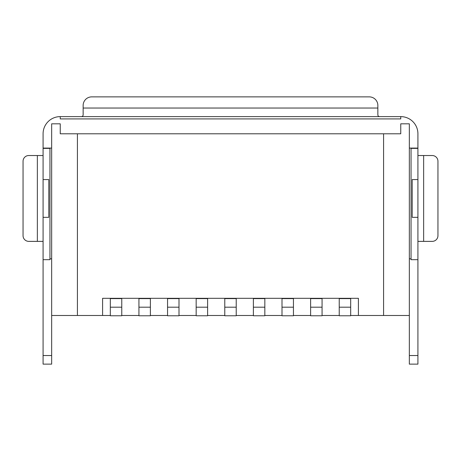 <?xml version="1.0" encoding="UTF-8"?>
<svg xmlns="http://www.w3.org/2000/svg" width="461" height="461" viewBox="0 0 461 461"><rect width="100%" height="100%" fill="white"/><g stroke="black" fill="none" stroke-linecap="round" stroke-linejoin="round"><path stroke-width="0.69" d="M350.677 315.485L409.333 315.485L409.333 364.127L417.92 364.127L417.92 133.788A17.166 17.166 0 0 0 400.753 116.616L400.753 118.915L60.247 118.915L60.247 116.616L400.753 116.616M409.333 315.485L409.333 123.819L400.753 123.819L400.753 133.788L60.247 133.788L60.247 123.819L51.667 123.819L51.667 148.09L43.08 148.09L43.08 133.788A17.166 17.166 0 0 1 60.247 116.616M43.08 148.09L43.08 364.127L51.667 364.127L51.667 148.09M51.667 258.828L49.949 258.828M43.08 148.379L49.949 148.379L49.949 259.687L43.08 259.687M48.803 217.338L48.803 179.565L43.08 179.565L48.803 179.565L48.803 217.338L43.08 217.338L48.803 217.338M409.333 148.09L417.92 148.09M80.952 116.616C82.467 116.696 83.193 115.965 83.141 114.432L83.141 108.035L377.859 108.035L377.859 114.432C377.807 115.965 378.533 116.696 380.048 116.616M358.404 315.485L358.404 298.313L102.596 298.313L102.596 315.485L77.413 315.485L77.413 133.788M383.587 315.485L383.587 133.788M77.413 315.485L51.667 315.485M102.596 315.485L110.323 315.485M121.767 315.485L138.934 315.485M150.384 315.485L167.55 315.485M178.995 315.485L196.161 315.485M207.611 315.485L224.778 315.485M236.222 315.485L253.389 315.485M264.839 315.485L282.005 315.485M293.45 315.485L310.616 315.485M322.066 315.485L339.233 315.485M310.616 307.187L322.066 307.187L322.066 315.768L310.616 315.768L310.616 298.313M322.066 307.187L322.066 298.313M282.005 307.187L293.45 307.187L293.45 315.768L282.005 315.768L282.005 298.313M293.45 307.187L293.45 298.313M253.389 307.187L264.839 307.187L264.839 315.768L253.389 315.768L253.389 298.313M264.839 307.187L264.839 298.313M224.778 307.187L236.222 307.187L236.222 315.768L224.778 315.768L224.778 298.313M236.222 307.187L236.222 298.313M196.161 307.187L207.611 307.187L207.611 315.768L196.161 315.768L196.161 298.313M207.611 307.187L207.611 298.313M167.55 307.187L178.995 307.187L178.995 315.768L167.55 315.768L167.55 298.313M178.995 307.187L178.995 298.313M138.934 307.187L150.384 307.187L150.384 315.768L138.934 315.768L138.934 298.313M150.384 307.187L150.384 298.313M110.323 307.187L121.767 307.187L121.767 315.768L110.323 315.768L110.323 298.313M121.767 307.187L121.767 298.313M339.233 307.187L350.677 307.187L350.677 315.768L339.233 315.768L339.233 298.313M350.677 307.187L350.677 298.313M412.197 217.338L412.197 179.565L417.92 179.565L412.197 179.565L412.197 217.338L417.92 217.338L412.197 217.338M411.051 258.828L409.333 258.828M417.92 148.379L411.051 148.379L411.051 259.687L417.92 259.687M417.92 155.53L432.228 155.53A5.722 5.722 0 0 1 437.95 161.252L437.95 235.652A5.722 5.722 0 0 1 432.228 241.374L417.92 241.374M43.08 241.374L28.772 241.374A5.722 5.722 0 0 1 23.05 235.652L23.05 161.252A5.722 5.722 0 0 1 28.772 155.53L43.08 155.53M83.141 108.035L83.141 105.46A8.586 8.586 0 0 1 91.722 96.873L369.278 96.873A8.586 8.586 0 0 1 377.859 105.46L377.859 108.035M43.08 355.54L51.667 355.54M310.616 298.601L322.066 298.601M282.005 298.601L293.45 298.601M253.389 298.601L264.839 298.601M224.778 298.601L236.222 298.601M196.161 298.601L207.611 298.601M167.55 298.601L178.995 298.601M138.934 298.601L150.384 298.601M110.323 298.601L121.767 298.601M339.233 298.601L350.677 298.601M409.333 355.54L417.92 355.54M423.642 155.53L423.642 241.374M37.358 241.374L37.358 155.53"/></g></svg>
